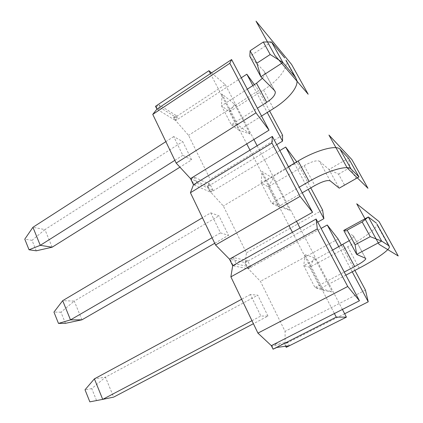 <?xml version="1.0" encoding="UTF-8"?>
<svg xmlns="http://www.w3.org/2000/svg" width="423" height="423" viewBox="0 0 423 423"><rect width="100%" height="100%" fill="white"/><g stroke="black" fill="none" stroke-linecap="round" stroke-linejoin="round"><path stroke-width="0.32" stroke-dasharray="2.12 1.59" d="M155.516 106.289L156.277 106.76L157.668 109.626L174.995 120.164L173.657 117.425L174.345 117.848L175.682 120.576L188.558 135.365L210.22 179.352L207.952 186.448L210.797 192.259L223.349 206.017L246.429 252.88L245.24 262.556L248.28 268.764L260.436 281.321L285.076 331.352L285.113 343.947L286.741 347.267M285.71 346.241L284.616 344.01L271.91 345.586L273.618 349.112M194.189 185.057L210.168 191.984L207.318 186.162L191.222 178.929L194.189 185.057L197.171 183.228L213.018 190.265L210.168 191.984M233.311 265.866L247.714 268.653L244.668 262.429L230.128 259.294L233.311 265.866L236.462 264.1L250.717 266.992L247.714 268.653M210.744 212.838L220.473 232.883L228.515 235.32L218.992 215.825L210.744 212.838L202.453 217.75M191.645 159.836L182.731 141.583L173.721 136.581L182.815 155.315L191.645 159.836L179.934 167.17M267.96 316.066L257.766 295.196L250.4 294.519L260.843 316.029L267.96 316.066L253.409 323.711M156.277 106.76L159.101 104.878L160.497 107.749L157.668 109.626M173.657 117.425L176.359 115.659L159.101 104.878M211.511 72.883L225.258 84.563L174.345 117.848M176.359 115.659L177.708 118.392L160.497 107.749M174.995 120.164L177.708 118.392M225.258 84.563L226.696 87.318L175.682 120.576M254.387 84.611L258.665 90.496L188.558 135.365M253.885 139.511L226.696 87.318L241.279 77.811M269.631 110.99L258.665 90.496M252.885 85.578L267.241 112.486M282.569 135.186L210.22 179.352M276.716 144.671L207.952 186.448M257.131 145.739L264.481 159.852L210.797 192.259M296.724 161.829L297.078 162.305L223.349 206.017M296.512 221.34L264.481 159.852L279.846 150.577M310.773 187.902L297.078 162.305M294.329 163.252L308.251 189.356M322.606 210.03L246.429 252.88M317.752 222.091L245.24 262.556M300.007 228.045L304.883 237.403L248.28 268.764M342.408 309.44L304.883 237.403L321.105 228.42M338.12 239.027L260.436 281.321M354.902 270.408L341.472 245.292M338.844 246.709L352.237 271.809M365.44 290.104L285.076 331.352M344.66 313.755L285.113 343.947M271.91 345.586L275.23 343.894L276.943 347.426M275.23 343.894L287.772 342.408L289.406 345.739M287.772 342.408L284.616 344.01M292.43 232.285L334.408 313.517M249.977 150.123L288.978 225.596M210.432 73.602L246.762 143.905M238.027 125.092L221.964 94.022L234.628 104.222L250.125 133.991L238.027 125.092L231.265 124.711L221.53 105.776L221.964 94.022M279.27 204.838L262.033 171.5L273.232 178.384L289.808 210.226L279.27 204.838L271.629 203.209L261.192 182.91L262.033 171.5M323.606 290.564L305.057 254.694L314.553 257.76L332.319 291.891L323.606 290.564L314.971 287.497L303.751 265.681L305.057 254.694M247.302 89.174L221.53 105.776L229.403 111.772L263.497 89.999C277.382 81.242 287.513 68.954 286.234 61.361L285.932 60.114M234.628 104.222L229.403 111.772L238.926 130.221L231.265 124.711L257.396 108.214M274.501 90.501L264.158 71.265L249.819 56.259L271.503 41.951M264.846 72.693C265.025 74.263 264.206 76.119 262.382 78.271M261.546 116.05L238.926 130.221L250.125 133.991M288.423 166.757L261.192 182.91L268.171 186.85L304.148 165.652C311.735 161.486 316.859 160.021 319.524 161.263L330.226 180.891M273.232 178.384L268.171 186.85L278.36 206.583L271.629 203.209L299.251 187.188M344.518 184.988L339.225 188.161L329.015 169.507L338.537 174.128L344.518 184.988L355.976 178.474L349.911 167.587L348.504 158.197L329.015 169.507L319.524 161.263M302.239 192.819L278.36 206.583L289.808 210.226M355.976 178.474L358.974 176.93M349.911 167.587L338.537 174.128M332.589 250.088L303.751 265.681L309.689 267.246L347.727 246.773C363.204 238.493 376.126 229.023 377.004 224.899L377.062 224.238M314.553 257.76L309.689 267.246L320.618 288.412L314.971 287.497L344.237 272.074M365.467 258.268L353.374 235.796L343.751 230.419M353.644 236.462C353.364 237.409 351.904 238.805 349.271 240.65M345.871 275.151L320.618 288.412L332.319 291.891M213.018 190.265L210.152 184.433L207.318 186.162M210.152 184.433L194.189 177.1L191.222 178.929M194.189 177.1L197.171 183.228M250.717 266.992L247.656 260.764L244.668 262.429M247.656 260.764L233.269 257.528L230.128 259.294M233.269 257.528L236.462 264.1M212.076 237.758L220.473 232.883M214.725 243.267L228.515 235.32M81.94 319.82L74.258 301.102L218.992 215.825M65.443 323.315L60.96 312.185L74.258 301.102L62.689 300.658M60.96 312.185L53.954 312.1M52.151 247.206L44.923 229.594L182.731 141.583M173.721 136.581L165.858 141.647M36.246 250.813L32.026 240.338L44.923 229.594L32.941 227.278M174.852 160.343L182.815 155.315M32.026 240.338L24.783 239.148M89.845 401.85L113.644 397.112L105.464 377.173L257.766 295.196M250.4 294.519L241.644 299.251M96.523 400.47L91.749 388.615L105.464 377.173L94.392 378.855M251.965 320.708L260.843 316.029M91.749 388.615L85.023 389.789M263.497 89.999L273.48 108.579M264.158 71.265L274.696 90.696M304.148 165.652L314.839 185.554M347.727 246.773L359.212 268.145M353.374 235.796L365.594 258.326M296.951 80.677L286.234 61.361M389.43 247.286L377.004 224.899"/><path stroke-width="0.63" d="M354.902 270.408L365.44 290.104L368.237 301.8L344.66 313.755L346.416 317.134L336.264 317.118L334.408 313.517L359.444 300.758L347.722 286.498L317.303 228.906L316.124 219.019L292.43 232.285L288.978 225.596L312.555 212.293L300.108 196.362L271.931 143.027L272.343 136.418L249.977 150.123L246.762 143.905L269.028 130.162L255.989 112.841L229.816 63.302L231.598 59.543L156.907 109.16L155.516 106.289L208.93 70.694L211.511 72.883M156.907 109.16L152.756 114.395L176.174 163.098L190.509 178.612L193.48 184.751L190.424 192.729L215.561 245.007L229.488 259.156L232.676 265.744L230.879 276.859L257.935 333.123L271.344 345.654L273.057 349.192L276.943 347.426L289.406 345.739L286.244 347.341L285.71 346.241M346.416 317.134L286.244 347.341M241.279 77.811L246.821 74.199L254.387 84.611M267.241 112.486L282.527 141.139L282.569 135.186L269.631 110.99M246.821 74.199L252.885 85.578M282.527 141.139L276.716 144.671M279.846 150.577L285.684 147.051L296.724 161.829M308.251 189.356L323.886 218.67L322.606 210.03L310.773 187.902M285.684 147.051L294.329 163.252M323.886 218.67L317.752 222.091M321.105 228.42L327.265 225.004L338.12 239.027L341.472 245.292M327.265 225.004L338.844 246.709M352.237 271.809L368.237 301.8M336.264 317.118L273.057 349.192M334.408 313.517L271.344 345.654M347.722 286.498L257.935 333.123M359.444 300.758L316.124 219.019M317.303 228.906L230.879 276.859M292.43 232.285L232.676 265.744M288.978 225.596L229.488 259.156M300.108 196.362L215.561 245.007M312.555 212.293L272.343 136.418M271.931 143.027L190.424 192.729M249.977 150.123L193.48 184.751M246.762 143.905L190.509 178.612M255.989 112.841L176.174 163.098M269.028 130.162L231.598 59.543M229.816 63.302L152.756 114.395M210.432 73.602L208.93 70.694M257.131 145.739L253.885 139.511M300.007 228.045L296.512 221.34M344.66 313.755L342.408 309.44M262.382 78.271L256.497 83.252L247.302 89.174M257.396 108.214L266.717 102.324C272.412 98.554 275.283 95.122 275.336 92.04L274.696 90.696L260.869 76.743L282.876 62.519L295.561 77.451L296.951 80.677C297.998 87.889 287.55 99.865 273.48 108.579L261.546 116.05M285.932 60.114L295.561 77.451M263.328 42.014L270.186 54.498L256.856 63.217L250.12 50.765L263.328 42.014L271.503 41.951L284.727 57.94M250.12 50.765L249.819 56.259L260.869 76.743L256.856 63.217M270.186 54.498L282.876 62.519L271.503 41.951M302.239 192.819L314.839 185.554C322.522 181.398 327.651 179.844 330.226 180.891L339.225 188.161L358.974 176.93L348.504 158.197L340.013 149.234C336.518 144.65 316.029 150.207 298.146 160.989L288.423 166.757M299.251 187.188L309.113 181.467C327.27 170.781 347.764 164.833 351.005 168.957L358.974 176.93M349.271 240.65L332.589 250.088M344.237 272.074L354.701 266.559C361.142 263.095 364.838 260.536 365.8 258.876L365.594 258.326L356.684 254.392L381.662 241.094L389.097 245.911L389.43 247.286C388.235 250.897 374.905 259.939 359.212 268.145L345.871 275.151M377.062 224.238L389.097 245.911M370.247 236.647L381.662 241.094L368.322 216.973L362.173 221.953L370.247 236.647L355.071 244.801L347.151 230.16L343.751 230.419L368.322 216.973L376.518 223.254M343.751 230.419L356.684 254.392L355.071 244.801M347.151 230.16L362.173 221.953M202.453 217.75L62.689 300.658L70.488 319.888L212.076 237.758M62.689 300.658L53.954 312.1L58.48 323.41L70.488 319.888L81.94 319.82L214.725 243.267M58.48 323.41L65.443 323.315L81.94 319.82M165.858 141.647L32.941 227.278L40.264 245.34L52.151 247.206L179.934 167.17M52.151 247.206L36.246 250.813L29.034 249.776L40.264 245.34L174.852 160.343M29.034 249.776L24.783 239.148L32.941 227.278M241.644 299.251L94.392 378.855L102.715 399.37L113.644 397.112L253.409 323.711M94.392 378.855L85.023 389.789L89.845 401.85L102.715 399.37L251.965 320.708M291.574 64.423L256.031 21.15L274.934 55.439L308.171 94.234L291.574 64.423M379.077 221.589L356.716 203.78L379.082 244.341L398.217 255.963L379.077 221.589M351.899 159.614L328.946 135.059L347.204 167.899L367.957 188.288L351.899 159.614M266.717 102.324L256.497 83.252M309.113 181.467L298.146 160.989M340.013 149.234L351.005 168.957M354.701 266.559L342.894 244.52M275.336 92.04L274.501 90.501M365.8 258.876L365.467 258.268"/></g></svg>
